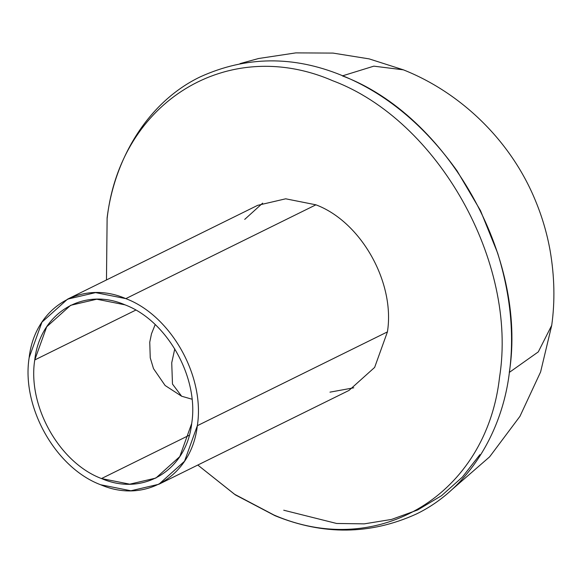 <?xml version="1.0" encoding="UTF-8"?>
<svg xmlns="http://www.w3.org/2000/svg" width="583" height="583" viewBox="0 0 583 583"><rect width="100%" height="100%" fill="white"/><g stroke="black" fill="none" stroke-linecap="round" stroke-linejoin="round"><path stroke-width="0.87" d="M499.544 377.223C517.937 262.284 437.942 120.134 332.696 80.731C228.215 35.359 120.149 101.376 107.126 218.538L106.47 279.949L107.119 217.823C114.501 157.913 148.505 101.661 200.312 76.825C246.106 56.092 293.14 55.567 341.419 75.251C385.56 93.076 424.111 124.944 457.057 170.855L480.494 210.623L497.663 253.139C510.664 295.209 514.541 335.203 509.302 373.12C501.927 433.031 467.916 489.29 416.116 514.126C370.322 534.859 323.281 535.383 275.001 515.7L235.379 494.887L197.805 465.045L234.446 494.195L273.981 515.029C378.454 560.401 486.528 494.384 499.544 377.223M257.642 205.347L285.677 198.803L315.92 204.815C361.037 221.715 395.303 282.609 387.425 331.887L374.636 367.421L348.984 390.435M283.724 510.22L336.624 523.468L364.251 523.862L391.557 519.424L417.625 509.987L441.535 495.688L462.487 476.989L479.904 454.631L462.487 476.989L441.535 495.688L417.625 509.987L391.557 519.424L364.251 523.862L336.624 523.468L283.724 510.22M403.385 69.836L373.834 66.156L342.717 75.783L373.834 66.156L403.363 69.829L369.177 58.89L333.031 53.089L295.829 52.885L258.59 58.511L240.043 63.613M509.294 372.413C527.666 257.416 447.729 115.368 342.447 75.921C447.729 115.368 527.666 257.416 509.294 372.413M403.363 69.829C459.834 92.18 510.635 139.767 535.58 200.967C542.205 216.978 547.043 233.513 550.112 250.566C554.55 276.451 555.089 301.375 551.722 325.336L538.291 351.892L509.404 372.355L538.291 351.892L551.722 325.336L540.609 371.939L519.949 416.335L489.618 456.846L450.768 490.631M329.963 392.155L353.779 387.804M262.649 203.139L244.714 219.397M100.655 484.757L130.898 490.769L158.911 484.24L184.541 461.233L197.331 425.699L387.425 331.887L197.331 425.699C205.201 376.421 170.936 315.527 125.819 298.627L315.92 204.815L125.819 298.627L95.576 292.615L67.57 299.145L41.94 322.159L29.15 357.685C21.272 406.963 55.538 467.858 100.655 484.757C145.415 504.208 191.763 475.896 197.331 425.699C205.201 376.421 170.936 315.527 125.819 298.627C81.066 279.177 34.718 307.489 29.15 357.685C21.272 406.963 55.538 467.858 100.655 484.757M124.981 304.829C167.081 320.592 199.08 377.456 191.72 423.433L179.783 456.598L155.865 478.067L129.725 484.167L101.493 478.556L189.322 435.21L101.493 478.556C59.393 462.793 27.401 405.928 34.754 359.959L135.795 310.098L34.754 359.959L46.691 326.793L70.616 305.317L96.749 299.217L124.981 304.829C167.081 320.592 199.08 377.456 191.72 423.433C186.524 470.292 143.28 496.701 101.493 478.556C59.393 462.793 27.401 405.928 34.754 359.959C39.957 313.1 83.194 286.683 124.981 304.829M155.195 324.585L151.478 333.819L149.751 342.192L150.246 357.831L153.504 368.624L165.113 385.494L181.634 396.229L172.481 384.066L171.73 362.83L174.769 348.853M181.634 396.229L192.018 399.209M158.933 484.225L349.028 390.413M67.592 299.137L257.686 205.325"/></g></svg>
